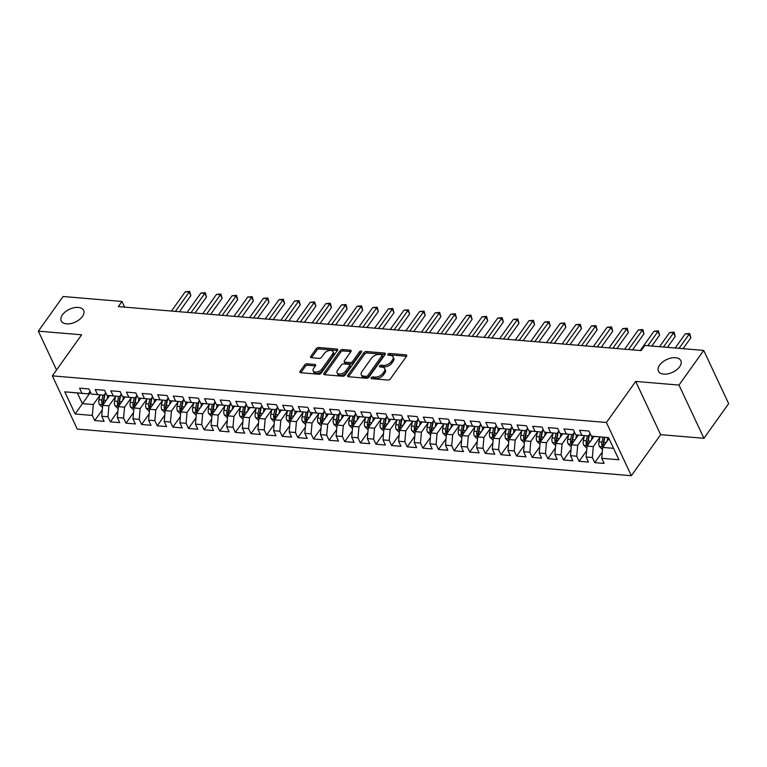 <?xml version="1.0" encoding="UTF-8"?>
<svg xmlns="http://www.w3.org/2000/svg" width="767" height="767" viewBox="0 0 767 767"><rect width="100%" height="100%" fill="white"/><g stroke="black" fill="none" stroke-linecap="round" stroke-linejoin="round"><path stroke-width="1.15" d="M371.19 377.709A1.323 0.757 -25.1 0 0 371.065 378.361A1.323 0.757 -25.1 0 0 371.64 378.677L387.939 380.048A1.898 1.083 -25.1 0 0 390.365 378.917L406.548 356.243A1.898 1.083 -25.1 0 0 406.731 355.313A1.898 1.083 -25.1 0 0 405.906 354.853L389.617 353.482A1.323 0.757 -25.1 0 0 387.91 354.277A1.323 0.757 -25.1 0 0 387.786 354.929A1.323 0.757 -25.1 0 0 388.351 355.246L390.461 355.428A6.069 3.452 -25.1 0 1 393.087 356.885A6.069 3.452 -25.1 0 1 392.493 359.867L391.151 361.756A6.069 3.452 -25.1 0 1 383.366 365.38L381.257 365.197A1.323 0.757 -25.1 0 0 379.55 365.993A1.323 0.757 -25.1 0 0 379.425 366.645A1.323 0.757 -25.1 0 0 380.001 366.962L382.11 367.144A6.069 3.452 -25.1 0 1 384.727 368.591A6.069 3.452 -25.1 0 1 384.142 371.583L382.791 373.471A6.069 3.452 -25.1 0 1 375.005 377.086L372.896 376.913A1.323 0.757 -25.1 0 0 371.19 377.709M82.433 316.493A12.368 7.037 -25.1 0 0 83.632 310.405A12.368 7.037 -25.1 0 0 73.987 307.749A12.368 7.037 -25.1 0 0 62.434 314.815A12.368 7.037 -25.1 0 0 61.226 320.903A12.368 7.037 -25.1 0 0 70.871 323.559A12.368 7.037 -25.1 0 0 82.433 316.493M679.639 366.76A12.368 7.037 -25.1 0 0 680.837 360.672A12.368 7.037 -25.1 0 0 671.192 358.007A12.368 7.037 -25.1 0 0 659.639 365.073A12.368 7.037 -25.1 0 0 658.441 371.161A12.368 7.037 -25.1 0 0 668.076 373.817A12.368 7.037 -25.1 0 0 679.639 366.76M307.078 363.826A1.898 1.083 -25.1 0 0 304.643 364.958L300.108 371.324A1.898 1.083 -25.1 0 0 299.926 372.254A1.898 1.083 -25.1 0 0 300.741 372.714L318.842 374.229A1.898 1.083 -25.1 0 0 321.268 373.107L337.451 350.433A1.898 1.083 -25.1 0 0 337.633 349.493A1.898 1.083 -25.1 0 0 336.809 349.043L318.717 347.518A1.898 1.083 -25.1 0 0 316.282 348.649L310.798 356.329A1.898 1.083 -25.1 0 0 310.616 357.269A1.898 1.083 -25.1 0 0 311.44 357.719L319.177 358.371A1.898 1.083 -25.1 0 0 321.613 357.24L324.336 353.434A5.072 2.886 -25.1 0 1 329.072 350.529A5.072 2.886 -25.1 0 1 333.031 351.622A5.072 2.886 -25.1 0 1 332.542 354.124L321.891 369.052A5.072 2.886 -25.1 0 1 317.145 371.947A5.072 2.886 -25.1 0 1 313.195 370.854A5.072 2.886 -25.1 0 1 313.684 368.361L315.458 365.869A1.898 1.083 -25.1 0 0 315.64 364.939A1.898 1.083 -25.1 0 0 314.825 364.478L307.078 363.826L307.749 365.265A1.898 1.083 -25.1 0 0 305.314 366.396L300.808 372.714M118.319 306.589L641.145 350.596L644.807 345.457L703.713 350.414L678.996 385.072L635.709 381.429L606.409 422.492L52.338 375.859L81.628 334.796L38.35 331.152L63.067 296.503L121.982 301.46L118.319 306.589M347.806 375.331A1.898 1.083 -25.1 0 0 347.624 376.271A1.898 1.083 -25.1 0 0 348.439 376.722L366.54 378.246A1.898 1.083 -25.1 0 0 368.975 377.115L385.149 354.44A1.898 1.083 -25.1 0 0 385.331 353.51A1.898 1.083 -25.1 0 0 384.516 353.05L366.415 351.535A1.898 1.083 -25.1 0 0 363.98 352.657L347.806 375.331L348.458 376.722M324.662 374.727L340.807 352.091A1.898 1.083 -25.1 0 1 343.242 350.96L342.561 349.522L350.308 350.174A1.898 1.083 -25.1 0 1 351.133 350.634A1.898 1.083 -25.1 0 1 350.941 351.564L344.383 360.758A1.898 1.083 -25.1 0 0 344.201 361.698A1.898 1.083 -25.1 0 0 345.016 362.149L350.155 362.58A1.898 1.083 -25.1 0 0 352.59 361.449L359.416 351.88A1.323 0.757 -25.1 0 1 360.663 351.123A1.323 0.757 -25.1 0 1 361.698 351.401A1.323 0.757 -25.1 0 1 361.564 352.053L345.121 375.111A1.898 1.083 -25.1 0 1 342.686 376.242L324.594 374.718L323.952 373.328A1.898 1.083 -25.1 0 0 323.77 374.258A1.898 1.083 -25.1 0 0 324.594 374.718M323.952 373.328L340.136 350.653A1.898 1.083 -25.1 0 1 342.561 349.522M606.409 422.492L631.346 475.722L77.266 429.089L52.338 375.859M602.277 452.06L594.741 462.626L604.118 463.412L601.721 458.302L618.911 459.749L608.538 437.593L591.347 436.155L588.951 431.044L579.584 430.258L581.971 435.359L575.72 434.831L573.332 429.731L563.956 428.935L566.343 434.045L560.092 433.518L557.705 428.417L548.328 427.622L550.725 432.732L544.474 432.204L542.077 427.094L532.701 426.308L535.098 431.418L528.846 430.891L526.45 425.781L517.073 424.995L519.47 430.105L513.219 429.578L510.832 424.467L501.455 423.681L503.842 428.782L497.591 428.264L495.204 423.154L485.827 422.368L488.215 427.468L481.973 426.941L479.576 421.84L470.2 421.045L472.597 426.155L466.346 425.627L463.949 420.527L454.572 419.731L456.969 424.841L450.718 424.314L448.321 419.204L438.954 418.418L441.341 423.528L435.09 423L432.703 417.89L423.326 417.104L425.714 422.214L419.463 421.687L417.075 416.577L407.699 415.791L410.096 420.891L403.845 420.374L401.448 415.263L392.071 414.477L394.468 419.578L388.217 419.05L385.82 413.95L376.444 413.154L378.84 418.264L372.589 417.737L370.202 412.636L360.826 411.841L363.213 416.951L356.962 416.423L354.575 411.313L345.198 410.527L347.585 415.637L341.344 415.11L338.947 410L329.57 409.214L331.967 414.324L325.716 413.797L323.319 408.686L313.943 407.9L316.34 413.01L310.089 412.483L307.692 407.373L298.325 406.587L300.712 411.687L294.461 411.16L292.074 406.059L282.697 405.264L285.084 410.374L278.833 409.846L276.446 404.746L267.069 403.95L269.466 409.06L263.215 408.533L260.818 403.423L251.442 402.637L253.839 407.747L247.588 407.219L245.191 402.109L235.814 401.323L238.211 406.433L231.96 405.906L229.573 400.796L220.196 400.01L222.583 405.12L216.332 404.592L213.945 399.482L204.568 398.696L206.956 403.797L200.714 403.279L198.317 398.169L188.941 397.383L191.338 402.483L185.087 401.956L182.69 396.855L173.313 396.06L175.71 401.17L169.459 400.642L167.062 395.542L157.695 394.746L160.082 399.856L153.831 399.329L151.444 394.219L142.068 393.433L144.455 398.543L138.204 398.015L135.817 392.905L126.44 392.119L128.837 397.229L122.586 396.702L120.189 391.592L110.812 390.806L113.209 395.906L106.958 395.388L104.561 390.278L95.194 389.492L97.582 394.593L91.331 394.065L88.943 388.965L79.567 388.169L81.954 393.279L88.31 393.902L77.381 392.982L82.366 403.624L93.306 404.545L99.921 395.273M594.741 462.626L592.354 457.515L586.103 456.988L587.062 446.106L593.984 436.404M586.659 450.747L579.114 461.312L588.49 462.098L586.103 456.988M579.114 461.312L576.726 456.202L570.475 455.675L571.444 444.783L578.356 435.09M571.032 449.424L563.496 459.989L572.863 460.785L570.475 455.675M563.496 459.989L561.099 454.889L554.848 454.361L555.816 443.47L562.729 433.777M555.404 448.11L547.868 458.676L557.245 459.471L554.848 454.361M547.868 458.676L545.471 453.575L539.22 453.048L540.189 442.156L547.111 432.463M539.776 446.797L532.24 457.362L541.617 458.148L539.22 453.048M532.24 457.362L529.844 452.252L523.602 451.734L524.561 440.843L531.483 431.15M524.149 445.483L516.613 456.049L525.989 456.835L523.602 451.734M516.613 456.049L514.226 450.938L507.975 450.411L508.943 439.529L515.855 429.836M508.531 444.17L500.985 454.735L510.362 455.521L507.975 450.411M500.985 454.735L498.598 449.625L492.347 449.098L493.315 438.216L500.228 428.513M492.903 442.856L485.367 453.422L494.744 454.208L492.347 449.098M485.367 453.422L482.97 448.312L476.719 447.784L477.688 436.893L484.6 427.2M477.275 441.543L469.74 452.108L479.116 452.894L476.719 447.784M469.74 452.108L467.343 446.998L461.092 446.471L462.06 435.579L468.982 425.886M461.648 440.22L454.112 450.785L463.489 451.581L461.092 446.471M454.112 450.785L451.725 445.685L445.474 445.157L446.442 434.266L453.355 424.573M446.03 438.906L438.484 449.472L447.861 450.258L445.474 445.157M438.484 449.472L436.097 444.361L429.846 443.844L430.814 432.952L437.727 423.259M430.402 437.593L422.866 448.158L432.233 448.944L429.846 443.844M422.866 448.158L420.469 443.048L414.218 442.521L415.187 431.639L422.099 421.946M414.774 436.279L407.239 446.845L416.615 447.631L414.218 442.521M407.239 446.845L404.842 441.734L398.591 441.207L399.559 430.325L406.481 420.623M399.147 434.966L391.611 445.531L400.988 446.317L398.591 441.207M391.611 445.531L389.214 440.421L382.973 439.894L383.931 429.002L390.854 419.309M383.519 433.652L375.983 444.218L385.36 445.004L382.973 439.894M375.983 444.218L373.596 439.108L367.345 438.58L368.313 427.689L375.226 417.996M367.901 432.329L360.356 442.895L369.732 443.69L367.345 438.58M360.356 442.895L357.968 437.794L351.717 437.267L352.686 426.375L359.598 416.682M352.274 431.016L344.738 441.581L354.114 442.377L351.717 437.267M344.738 441.581L342.341 436.481L336.09 435.953L337.058 425.062L343.971 415.369M336.646 429.702L329.11 440.268L338.487 441.054L336.09 435.953M329.11 440.268L326.713 435.157L320.462 434.63L321.431 423.748L328.353 414.055M321.018 428.389L313.482 438.954L322.859 439.74L320.462 434.63M313.482 438.954L311.095 433.844L304.844 433.317L305.812 422.435L312.725 412.742M305.4 427.075L297.855 437.641L307.231 438.427L304.844 433.317M297.855 437.641L295.468 432.53L289.217 432.003L290.185 421.121L297.097 411.419M289.773 425.762L282.237 436.327L291.604 437.113L289.217 432.003M282.237 436.327L279.84 431.217L273.589 430.69L274.557 419.798L281.47 410.105M274.145 424.439L266.609 435.004L275.986 435.8L273.589 430.69M266.609 435.004L264.212 429.903L257.961 429.376L258.93 418.485L265.852 408.792M258.517 423.125L250.982 433.691L260.358 434.486L257.961 429.376M250.982 433.691L248.594 428.59L242.343 428.063L243.302 417.171L250.224 407.478M242.89 421.812L235.354 432.377L244.731 433.163L242.343 428.063M235.354 432.377L232.967 427.267L226.716 426.749L227.684 415.858L234.597 406.165M227.272 420.498L219.726 431.064L229.103 431.85L226.716 426.749M219.726 431.064L217.339 425.953L211.088 425.426L212.056 414.544L218.969 404.851M211.644 419.185L204.108 429.75L213.485 430.536L211.088 425.426M204.108 429.75L201.711 424.64L195.46 424.113L196.429 413.231L203.351 403.528M196.016 417.871L188.481 428.437L197.857 429.223L195.46 424.113M188.481 428.437L186.084 423.326L179.842 422.799L180.801 411.908L187.723 402.215M180.389 416.548L172.853 427.114L182.23 427.909L179.842 422.799M172.853 427.114L170.466 422.013L164.215 421.486L165.183 410.594L172.096 400.901M164.771 415.235L157.225 425.8L166.602 426.596L164.215 421.486M157.225 425.8L154.838 420.7L148.587 420.172L149.555 409.281L156.468 399.588M149.143 413.921L141.607 424.487L150.974 425.273L148.587 420.172M141.607 424.487L139.21 419.376L132.959 418.859L133.928 407.967L140.84 398.274M133.516 412.608L125.98 423.173L135.356 423.959L132.959 418.859M125.98 423.173L123.583 418.063L117.332 417.536L118.3 406.654L125.222 396.961M117.888 411.294L110.352 421.86L119.729 422.646L117.332 417.536M110.352 421.86L107.965 416.749L101.714 416.222L102.673 405.34L109.595 395.638M102.26 409.981L94.724 420.546L104.101 421.332L101.714 416.222M94.724 420.546L92.337 415.436L75.147 413.988L64.773 391.832L81.954 393.279M105.712 392.733L103.938 395.216L91.331 394.065M97.582 394.593L103.938 395.216M90.477 392.253L75.147 413.988M92.337 415.436L93.306 404.545M121.339 394.046L119.566 396.529L106.958 395.388M113.209 395.906L119.566 396.529M102.673 405.34L108.924 405.858L115.539 396.587M107.965 416.749L108.924 405.858M136.967 395.36L135.193 397.843L122.586 396.702M128.837 397.229L135.193 397.843M118.3 406.654L124.551 407.181L131.167 397.9M123.583 418.063L124.551 407.181M152.595 396.673L150.821 399.166L138.204 398.015M144.455 398.543L150.821 399.166M133.928 407.967L140.179 408.495L146.794 399.224M139.21 419.376L140.179 408.495M168.213 397.987L166.439 400.479L153.831 399.329M160.082 399.856L166.439 400.479M149.555 409.281L155.806 409.808L162.422 400.537M154.838 420.7L155.806 409.808M183.84 399.31L182.067 401.793L169.459 400.642M175.71 401.17L182.067 401.793M165.183 410.594L171.425 411.122L178.04 401.85M170.466 422.013L171.425 411.122M199.468 400.623L197.694 403.106L185.087 401.956M191.338 402.483L197.694 403.106M180.801 411.908L187.052 412.435L193.667 403.164M186.084 423.326L187.052 412.435M215.096 401.937L213.322 404.42L200.714 403.279M206.956 403.797L213.322 404.42M196.429 413.231L202.68 413.749L209.295 404.477M201.711 424.64L202.68 413.749M230.714 403.25L228.94 405.733L216.332 404.592M222.583 405.12L228.94 405.733M212.056 414.544L218.307 415.072L224.923 405.791M217.339 425.953L218.307 415.072M246.341 404.564L244.568 407.047L231.96 405.906M238.211 406.433L244.568 407.047M227.684 415.858L233.935 416.385L240.55 407.114M232.967 427.267L233.935 416.385M261.969 405.877L260.195 408.37L247.588 407.219M253.839 407.747L260.195 408.37M243.302 417.171L249.553 417.699L256.168 408.428M248.594 428.59L249.553 417.699M277.596 407.191L275.823 409.683L263.215 408.533M269.466 409.06L275.823 409.683M258.93 418.485L265.181 419.012L271.796 409.741M264.212 429.903L265.181 419.012M293.224 408.514L291.45 410.997L278.833 409.846M285.084 410.374L291.45 410.997M274.557 419.798L280.808 420.326L287.424 411.054M279.84 431.217L280.808 420.326M308.842 409.827L307.068 412.31L294.461 411.16M300.712 411.687L307.068 412.31M290.185 421.121L296.436 421.639L303.051 412.368M295.468 432.53L296.436 421.639M324.47 411.141L322.696 413.624L310.089 412.483M316.34 413.01L322.696 413.624M305.812 422.435L312.054 422.962L318.669 413.681M311.095 433.844L312.054 422.962M340.097 412.454L338.324 414.937L325.716 413.797M331.967 414.324L338.324 414.937M321.431 423.748L327.682 424.276L334.297 415.005M326.713 435.157L327.682 424.276M355.725 413.768L353.951 416.26L341.344 415.11M347.585 415.637L353.951 416.26M337.058 425.062L343.309 425.589L349.925 416.318M342.341 436.481L343.309 425.589M371.343 415.081L369.569 417.574L356.962 416.423M363.213 416.951L369.569 417.574M352.686 426.375L358.937 426.903L365.552 417.632M357.968 437.794L358.937 426.903M386.971 416.404L385.197 418.887L372.589 417.737M378.84 418.264L385.197 418.887M368.313 427.689L374.564 428.216L381.18 418.945M373.596 439.108L374.564 428.216M402.598 417.718L400.825 420.201L388.217 419.05M394.468 419.578L400.825 420.201M383.931 429.002L390.182 429.53L396.798 420.258M389.214 440.421L390.182 429.53M418.226 419.031L416.452 421.514L403.845 420.374M410.096 420.891L416.452 421.514M399.559 430.325L405.81 430.853L412.425 421.572M404.842 441.734L405.81 430.853M433.854 420.345L432.07 422.828L419.463 421.687M425.714 422.214L432.07 422.828M415.187 431.639L421.438 432.166L428.053 422.895M420.469 443.048L421.438 432.166M449.472 421.658L447.698 424.151L435.09 423M441.341 423.528L447.698 424.151M430.814 432.952L437.065 433.48L443.681 424.209M436.097 444.361L437.065 433.48M465.099 422.972L463.326 425.464L450.718 424.314M456.969 424.841L463.326 425.464M446.442 434.266L452.683 434.793L459.299 425.522M451.725 445.685L452.683 434.793M480.727 424.295L478.953 426.778L466.346 425.627M472.597 426.155L478.953 426.778M462.06 435.579L468.311 436.107L474.926 426.835M467.343 446.998L468.311 436.107M496.354 425.608L494.581 428.091L481.973 426.941M488.215 427.468L494.581 428.091M477.688 436.893L483.939 437.42L490.554 428.149M482.97 448.312L483.939 437.42M511.972 426.922L510.199 429.405L497.591 428.264M503.842 428.782L510.199 429.405M493.315 438.216L499.566 438.734L506.182 429.462M498.598 449.625L499.566 438.734M527.6 428.235L525.826 430.718L513.219 429.578M519.47 430.105L525.826 430.718M508.943 439.529L515.194 440.057L521.809 430.776M514.226 450.938L515.194 440.057M543.228 429.549L541.454 432.042L528.846 430.891M535.098 431.418L541.454 432.042M524.561 440.843L530.812 441.37L537.427 432.099M529.844 452.252L530.812 441.37M558.855 430.862L557.082 433.355L544.474 432.204M550.725 432.732L557.082 433.355M540.189 442.156L546.44 442.684L553.055 433.413M545.471 453.575L546.44 442.684M574.473 432.185L572.7 434.668L560.092 433.518M566.343 434.045L572.7 434.668M555.816 443.47L562.067 443.997L568.683 434.726M561.099 454.889L562.067 443.997M590.101 433.499L588.327 435.982L575.72 434.831M581.971 435.359L588.327 435.982M571.444 444.783L577.695 445.311L584.31 436.04M576.726 456.202L577.695 445.311M608.576 437.689L591.347 436.155M587.062 446.106L593.313 446.624L599.928 437.353M592.354 457.515L593.313 446.624M124.628 307.126L121.982 301.46M38.35 331.152L56.537 369.972M635.709 381.429L660.646 434.659L703.933 438.302L678.996 385.072M703.933 438.302L728.65 403.653L703.713 350.414M660.646 434.659L631.346 475.722M90.084 391.419L88.31 393.902M601.721 458.302L602.689 447.42L608.998 438.58M602.689 447.42L613.562 448.331M77.381 392.982L64.773 391.832M372.302 378.735A1.323 0.757 -25.1 0 1 373.567 378.352L375.677 378.534A6.069 3.452 -25.1 0 0 383.462 374.91L382.791 373.471M384.727 368.591L385.398 370.03A6.069 3.452 -25.1 0 1 384.813 373.021L383.462 374.91M393.087 356.885L393.759 358.323A6.069 3.452 -25.1 0 1 393.174 361.305L391.822 363.194A6.069 3.452 -25.1 0 1 384.037 366.818L381.928 366.636A1.323 0.757 -25.1 0 0 380.662 367.019M406.51 356.291L390.288 354.92A1.323 0.757 -25.1 0 0 389.013 355.303M385.12 354.488L367.086 352.973A1.898 1.083 -25.1 0 0 364.661 354.095L348.515 376.731M366.108 376.338A1.323 0.757 -25.1 0 0 367.815 375.552L382.014 355.648A1.323 0.757 -25.1 0 0 382.139 354.996A1.323 0.757 -25.1 0 0 381.563 354.68L379.349 354.488A6.069 3.452 -25.1 0 0 371.564 358.103L361.851 371.707A6.069 3.452 -25.1 0 0 361.267 374.699A6.069 3.452 -25.1 0 0 363.884 376.156L366.108 376.338L366.779 377.776A1.323 0.757 -25.1 0 0 368.486 376.99L367.815 375.552M382.139 354.996L382.819 356.434A1.323 0.757 -25.1 0 1 382.685 357.086L368.486 376.99M361.267 374.699L361.938 376.137A6.069 3.452 -25.1 0 0 364.565 377.594L363.884 376.156M366.779 377.776L364.565 377.594M343.242 350.96L350.912 351.612M344.201 361.698L344.872 363.136A1.898 1.083 -25.1 0 0 345.696 363.587L350.835 364.018A1.898 1.083 -25.1 0 0 353.261 362.887L360.097 353.319L359.416 351.88M361.18 352.59A1.323 0.757 -25.1 0 0 360.097 353.319M337.576 370.298A5.072 2.886 -25.1 0 0 337.087 372.8A5.072 2.886 -25.1 0 0 341.037 373.893A5.072 2.886 -25.1 0 0 345.783 370.988L349.531 365.734A1.898 1.083 -25.1 0 0 349.723 364.804A1.898 1.083 -25.1 0 0 348.899 364.344L343.76 363.913A1.898 1.083 -25.1 0 0 341.334 365.044L337.576 370.298M337.087 372.8L337.758 374.238A5.072 2.886 -25.1 0 0 341.718 375.331A5.072 2.886 -25.1 0 0 346.454 372.436L345.783 370.988M349.723 364.804L350.394 366.243A1.898 1.083 -25.1 0 1 350.212 367.172L346.454 372.436M315.429 365.917L307.749 365.265M313.195 370.854L313.866 372.292A5.072 2.886 -25.1 0 0 317.816 373.385A5.072 2.886 -25.1 0 0 322.562 370.49L321.891 369.052M333.031 351.622L333.703 353.06A5.072 2.886 -25.1 0 1 333.214 355.562L322.562 370.49M337.413 350.471L319.388 348.956A1.898 1.083 -25.1 0 0 316.953 350.088L311.507 357.729M607.042 441.322L607.828 437.621M602.507 449.52L599.343 446.49A5.12 2.991 -85.2 0 1 598.979 441.84L600.015 436.969M683.071 348.678L690.856 337.777L689.169 334.172L685.267 333.846L675.152 348.017M603.821 445.838L603.792 445.665A5.12 2.991 -85.2 0 1 603.821 442.252L604.856 437.372M602.987 437.219L601.951 442.089A5.12 2.991 94.8 0 0 601.922 445.502L603.274 446.595M601.922 445.502L603.236 443.662A2.608 1.524 -85.2 0 1 603.332 442.741L604.482 437.343M679.063 348.343L689.696 333.492L690.856 337.777M685.267 333.846L689.696 333.492M593.591 436.96L593.706 436.385M591.415 440.009L592.22 436.231M586.88 448.206L583.716 445.176A5.12 2.991 -85.2 0 1 583.351 440.526L584.387 435.646M667.443 347.365L675.228 336.454L673.541 332.859L669.639 332.533L659.534 346.703M588.193 444.524L588.164 444.352A5.12 2.991 -85.2 0 1 588.193 440.939L589.641 434.141M587.359 435.905L586.324 440.776A5.12 2.991 94.8 0 0 586.295 444.189L587.647 445.282M586.295 444.189L587.608 442.338A2.608 1.524 -85.2 0 1 587.704 441.428L589.094 434.918M663.436 347.029L674.068 332.178L675.228 336.454M669.639 332.533L674.068 332.178M577.963 435.646L578.088 435.062M575.787 438.686L576.592 434.918M571.252 446.893L568.088 443.863A5.12 2.991 -85.2 0 1 567.724 439.213L568.759 434.333M651.825 346.051L659.601 335.141L657.923 331.545L654.011 331.219L640.244 350.519M572.566 443.201L572.546 443.029A5.12 2.991 -85.2 0 1 572.575 439.616L574.013 432.828M571.731 434.582L570.696 439.462A5.12 2.991 94.8 0 0 570.667 442.875L572.029 443.968M570.667 442.875L571.99 441.025A2.608 1.524 -85.2 0 1 572.086 440.114L573.467 433.604M647.808 345.716L658.441 330.855L659.601 335.141M654.011 331.219L658.441 330.855M562.336 434.333L562.46 433.748M560.169 437.372L560.965 433.604M555.624 445.579L552.47 442.549A5.12 2.991 -85.2 0 1 552.106 437.899L553.141 433.019M632.535 349.867L643.973 333.827L642.295 330.232L638.384 329.906L624.616 349.206M556.947 441.888L556.919 441.715A5.12 2.991 -85.2 0 1 556.947 438.302L558.386 431.514M556.104 433.269L555.068 438.149A5.12 2.991 94.8 0 0 555.04 441.562L556.401 442.655M555.04 441.562L556.363 439.712A2.608 1.524 -85.2 0 1 556.458 438.791L557.839 432.281M628.528 349.531L642.813 329.542L643.973 333.827M638.384 329.906L642.813 329.542M546.708 433.019L546.833 432.435M544.541 436.059L545.337 432.291M540.006 444.266L536.842 441.236A5.12 2.991 -85.2 0 1 536.478 436.586L537.514 431.706M616.908 348.554L628.355 332.514L626.668 328.918L622.766 328.592L608.988 347.892M541.32 440.574L541.291 440.402A5.12 2.991 -85.2 0 1 541.32 436.989L542.768 430.201M540.486 431.955L539.441 436.835A5.12 2.991 94.8 0 0 539.422 440.248L540.773 441.341M539.422 440.248L540.735 438.398A2.608 1.524 -85.2 0 1 540.831 437.478L542.211 430.968M612.9 348.218L627.195 328.228L628.355 332.514M622.766 328.592L627.195 328.228M531.08 431.706L531.205 431.121M528.914 434.745L529.719 430.977M524.379 442.952L521.215 439.913A5.12 2.991 -85.2 0 1 520.851 435.263L521.886 430.392M601.28 347.24L612.728 331.2L611.04 327.605L607.138 327.269L593.37 346.569M525.692 439.261L525.663 439.088A5.12 2.991 -85.2 0 1 525.692 435.675L527.14 428.887M524.858 430.642L523.823 435.512A5.12 2.991 94.8 0 0 523.794 438.925L525.146 440.018M523.794 438.925L525.107 437.085A2.608 1.524 -85.2 0 1 525.203 436.164L526.593 429.654M597.272 346.905L611.567 326.915L612.728 331.2M607.138 327.269L611.567 326.915M515.462 430.392L515.587 429.808M513.286 433.432L514.091 429.664M508.751 441.629L505.587 438.599A5.12 2.991 -85.2 0 1 505.223 433.949L506.258 429.079M585.662 345.927L597.1 329.887L595.413 326.291L591.51 325.956L577.743 345.255M510.065 437.947L510.045 437.775A5.12 2.991 -85.2 0 1 510.074 434.362L511.512 427.574M509.23 429.328L508.195 434.199A5.12 2.991 94.8 0 0 508.166 437.612L509.528 438.705M508.166 437.612L509.48 435.771A2.608 1.524 -85.2 0 1 509.576 434.851L510.966 428.341M581.645 345.591L595.94 325.601L597.1 329.887M591.51 325.956L595.94 325.601M499.835 429.069L499.959 428.494M497.668 432.118L498.464 428.341M493.123 440.316L489.969 437.286A5.12 2.991 -85.2 0 1 489.605 432.636L490.64 427.756M570.034 344.613L581.472 328.573L579.794 324.968L575.883 324.642L562.115 343.942M494.447 436.634L494.418 436.461A5.12 2.991 -85.2 0 1 494.447 433.048L495.885 426.26M493.603 428.015L492.567 432.885A5.12 2.991 94.8 0 0 492.539 436.298L493.9 437.391M492.539 436.298L493.862 434.458A2.608 1.524 -85.2 0 1 493.958 433.537L495.338 427.027M566.017 344.268L580.312 324.288L581.472 328.573M575.883 324.642L580.312 324.288M484.207 427.756L484.332 427.171M482.04 430.805L482.836 427.027M477.505 439.002L474.342 435.972A5.12 2.991 -85.2 0 1 473.977 431.322L475.013 426.442M554.407 343.29L565.854 327.25L564.167 323.655L560.255 323.329L546.487 342.628M478.819 435.311L478.79 435.138A5.12 2.991 -85.2 0 1 478.819 431.725L480.257 424.937M477.975 426.692L476.94 431.572A5.12 2.991 94.8 0 0 476.911 434.985L478.272 436.078M476.911 434.985L478.234 433.134A2.608 1.524 -85.2 0 1 478.33 432.224L479.711 425.714M550.399 342.954L564.685 322.965L565.854 327.25M560.255 323.329L564.685 322.965M468.579 426.442L468.704 425.858M466.413 429.482L467.218 425.714M461.878 437.689L458.714 434.659A5.12 2.991 -85.2 0 1 458.35 430.009L459.385 425.129M538.779 341.977L550.227 325.937L548.539 322.341L544.637 322.015L530.86 341.315M463.191 433.997L463.163 433.825A5.12 2.991 -85.2 0 1 463.191 430.412L464.639 423.624M462.357 425.378L461.322 430.258A5.12 2.991 94.8 0 0 461.293 433.671L462.645 434.764M461.293 433.671L462.606 431.821A2.608 1.524 -85.2 0 1 462.702 430.901L464.083 424.391M534.772 341.641L549.067 321.651L550.227 325.937M544.637 322.015L549.067 321.651M452.961 425.129L453.076 424.544M450.785 428.168L451.59 424.4M446.25 436.375L443.086 433.345A5.12 2.991 -85.2 0 1 442.722 428.695L443.757 423.815M523.152 340.663L534.599 324.623L532.912 321.028L529.009 320.702L515.242 340.002M447.564 432.684L447.535 432.511A5.12 2.991 -85.2 0 1 447.564 429.098L449.011 422.31M446.73 424.065L445.694 428.945A5.12 2.991 94.8 0 0 445.665 432.358L447.017 433.451M445.665 432.358L446.979 430.508A2.608 1.524 -85.2 0 1 447.075 429.587L448.465 423.077M519.144 340.327L533.439 320.338L534.599 324.623M529.009 320.702L533.439 320.338M437.334 423.815L437.458 423.231M435.157 426.855L435.963 423.087M430.623 435.062L427.459 432.022A5.12 2.991 -85.2 0 1 427.094 427.372L428.139 422.502M507.533 339.35L518.971 323.31L517.294 319.714L513.382 319.379L499.614 338.678M431.936 431.37L431.917 431.198A5.12 2.991 -85.2 0 1 431.946 427.785L433.384 420.997M431.102 422.751L430.066 427.622A5.12 2.991 94.8 0 0 430.038 431.035L431.399 432.137M430.038 431.035L431.361 429.194A2.608 1.524 -85.2 0 1 431.457 428.274L432.837 421.764M503.516 339.014L517.811 319.024L518.971 323.31M513.382 319.379L517.811 319.024M421.706 422.502L421.831 421.917M419.539 425.541L420.335 421.773M414.995 433.738L411.841 430.709A5.12 2.991 -85.2 0 1 411.476 426.059L412.512 421.188M491.906 338.036L503.344 321.996L501.666 318.401L497.754 318.065L483.987 337.365M416.318 430.057L416.289 429.884A5.12 2.991 -85.2 0 1 416.318 426.471L417.756 419.683M415.474 421.438L414.439 426.308A5.12 2.991 94.8 0 0 414.41 429.721L415.772 430.814M414.41 429.721L415.733 427.881A2.608 1.524 -85.2 0 1 415.829 426.96L417.21 420.45M487.898 337.701L502.184 317.711L503.344 321.996M497.754 318.065L502.184 317.711M406.079 421.179L406.203 420.604M403.912 424.228L404.708 420.45M399.377 432.425L396.213 429.395A5.12 2.991 -85.2 0 1 395.849 424.745L396.884 419.875M476.278 336.723L487.726 320.683L486.038 317.078L482.136 316.752L468.359 336.051M400.69 428.743L400.662 428.571A5.12 2.991 -85.2 0 1 400.69 425.158L402.138 418.37M399.856 420.124L398.821 424.995A5.12 2.991 94.8 0 0 398.792 428.408L400.144 429.501M398.792 428.408L400.106 426.567A2.608 1.524 -85.2 0 1 400.201 425.647L401.582 419.137M472.271 336.377L486.566 316.397L487.726 320.683M482.136 316.752L486.566 316.397M390.451 419.865L390.576 419.29M388.284 422.914L389.09 419.137M383.749 431.112L380.585 428.082A5.12 2.991 -85.2 0 1 380.221 423.432L381.257 418.552M460.651 335.4L472.098 319.36L470.411 315.764L466.509 315.438L452.741 334.738M385.063 427.42L385.034 427.248A5.12 2.991 -85.2 0 1 385.063 423.835L386.51 417.047M384.229 418.801L383.193 423.681A5.12 2.991 94.8 0 0 383.164 427.094L384.516 428.187M383.164 427.094L384.478 425.244A2.608 1.524 -85.2 0 1 384.574 424.333L385.964 417.823M456.643 335.064L470.938 315.074L472.098 319.36M466.509 315.438L470.938 315.074M374.833 418.552L374.958 417.967M372.657 421.591L373.462 417.823M368.122 429.798L364.958 426.768A5.12 2.991 -85.2 0 1 364.593 422.118L365.629 417.238M445.033 334.086L456.47 318.046L454.783 314.451L450.881 314.125L437.113 333.424M369.435 426.107L369.416 425.934A5.12 2.991 -85.2 0 1 369.445 422.521L370.883 415.733M368.601 417.488L367.566 422.368A5.12 2.991 94.8 0 0 367.537 425.781L368.898 426.874M367.537 425.781L368.85 423.93A2.608 1.524 -85.2 0 1 368.946 423.01L370.336 416.5M441.015 333.75L455.31 313.761L456.47 318.046M450.881 314.125L455.31 313.761M359.205 417.238L359.33 416.654M357.038 420.278L357.834 416.51M352.494 428.485L349.34 425.455A5.12 2.991 -85.2 0 1 348.975 420.805L350.011 415.925M429.405 332.773L440.843 316.733L439.165 313.137L435.253 312.811L421.486 332.111M353.817 424.793L353.788 424.621A5.12 2.991 -85.2 0 1 353.817 421.208L355.255 414.42M352.973 416.174L351.938 421.054A5.12 2.991 94.8 0 0 351.909 424.467L353.271 425.56M351.909 424.467L353.232 422.617A2.608 1.524 -85.2 0 1 353.328 421.697L354.709 415.187M425.397 332.437L439.683 312.447L440.843 316.733M435.253 312.811L439.683 312.447M343.578 415.925L343.702 415.34M341.411 418.964L342.207 415.196M336.876 427.171L333.712 424.132A5.12 2.991 -85.2 0 1 333.348 419.482L334.383 414.611M413.777 331.459L425.225 315.419L423.537 311.824L419.626 311.488L405.858 330.788M338.189 423.48L338.161 423.307A5.12 2.991 -85.2 0 1 338.189 419.894L339.637 413.106M337.355 414.861L336.31 419.741A5.12 2.991 94.8 0 0 336.282 423.154L337.643 424.247M336.282 423.154L337.605 421.304A2.608 1.524 -85.2 0 1 337.701 420.383L339.081 413.873M409.77 331.123L424.065 311.134L425.225 315.419M419.626 311.488L424.065 311.134M327.95 414.611L328.075 414.027M325.783 417.651L326.589 413.883M321.248 425.848L318.084 422.818A5.12 2.991 -85.2 0 1 317.72 418.168L318.756 413.298M398.15 330.146L409.597 314.106L407.91 310.51L404.008 310.175L390.24 329.474M322.562 422.166L322.533 421.994A5.12 2.991 -85.2 0 1 322.562 418.581L324.01 411.793M321.728 413.547L320.692 418.418A5.12 2.991 94.8 0 0 320.664 421.831L322.015 422.924M320.664 421.831L321.977 419.99A2.608 1.524 -85.2 0 1 322.073 419.07L323.453 412.56M394.142 329.81L408.437 309.82L409.597 314.106M404.008 310.175L408.437 309.82M312.332 413.298L312.447 412.713M310.156 416.337L310.961 412.569M305.621 424.534L302.457 421.505A5.12 2.991 -85.2 0 1 302.093 416.855L303.128 411.984M382.522 328.832L393.97 312.792L392.282 309.187L388.38 308.861L374.612 328.161M306.934 420.853L306.915 420.68A5.12 2.991 -85.2 0 1 306.934 417.267L308.382 410.479M306.1 412.234L305.065 417.104A5.12 2.991 94.8 0 0 305.036 420.517L306.388 421.61M305.036 420.517L306.349 418.677A2.608 1.524 -85.2 0 1 306.445 417.756L307.835 411.246M378.514 328.487L392.809 308.507L393.97 312.792M388.38 308.861L392.809 308.507M296.704 411.975L296.829 411.4M294.528 415.024L295.333 411.246M289.993 423.221L286.829 420.191A5.12 2.991 -85.2 0 1 286.465 415.541L287.51 410.661M366.904 327.509L378.342 311.469L376.664 307.874L372.752 307.548L358.985 326.847M291.307 419.539L291.287 419.367A5.12 2.991 -85.2 0 1 291.316 415.944L292.754 409.156M290.472 410.911L289.437 415.791A5.12 2.991 94.8 0 0 289.408 419.204L290.77 420.297M289.408 419.204L290.731 417.353A2.608 1.524 -85.2 0 1 290.827 416.443L292.208 409.933M362.887 327.173L377.182 307.193L378.342 311.469M372.752 307.548L377.182 307.193M281.077 410.661L281.201 410.077M278.91 413.701L279.706 409.933M274.365 421.908L271.211 418.878A5.12 2.991 -85.2 0 1 270.847 414.228L271.882 409.348M351.276 326.196L362.724 310.156L361.036 306.56L357.125 306.234L343.357 325.534M275.689 418.216L275.66 418.044A5.12 2.991 -85.2 0 1 275.689 414.631L277.127 407.843M274.845 409.597L273.809 414.477A5.12 2.991 94.8 0 0 273.781 417.89L275.142 418.983M273.781 417.89L275.104 416.04A2.608 1.524 -85.2 0 1 275.2 415.129L276.58 408.619M347.269 325.86L361.554 305.87L362.724 310.156M357.125 306.234L361.554 305.87M265.449 409.348L265.574 408.763M263.282 412.387L264.078 408.619M258.747 420.594L255.584 417.564A5.12 2.991 -85.2 0 1 255.219 412.914L256.255 408.034M335.649 324.882L347.096 308.842L345.409 305.247L341.507 304.921L327.73 324.22M260.061 416.903L260.032 416.73A5.12 2.991 -85.2 0 1 260.061 413.317L261.509 406.529M259.227 408.284L258.191 413.164A5.12 2.991 94.8 0 0 258.163 416.577L259.514 417.67M258.163 416.577L259.476 414.726A2.608 1.524 -85.2 0 1 259.572 413.806L260.953 407.296M331.641 324.546L345.936 304.557L347.096 308.842M341.507 304.921L345.936 304.557M249.821 408.034L249.946 407.45M247.655 411.074L248.46 407.306M243.12 419.281L239.956 416.251A5.12 2.991 -85.2 0 1 239.592 411.591L240.627 406.721M320.021 323.569L331.469 307.529L329.781 303.933L325.879 303.607L312.111 322.907M244.433 415.589L244.405 415.417A5.12 2.991 -85.2 0 1 244.433 412.004L245.881 405.216M243.599 406.97L242.564 411.85A5.12 2.991 94.8 0 0 242.535 415.263L243.887 416.356M242.535 415.263L243.848 413.413A2.608 1.524 -85.2 0 1 243.944 412.493L245.335 405.983M316.014 323.233L330.309 303.243L331.469 307.529M325.879 303.607L330.309 303.243M234.203 406.721L234.328 406.136M232.027 409.76L232.832 405.992M227.492 417.957L224.328 414.928A5.12 2.991 -85.2 0 1 223.964 410.278L224.999 405.407M304.403 322.255L315.841 306.215L314.154 302.62L310.252 302.284L296.484 321.584M228.806 414.276L228.787 414.103A5.12 2.991 -85.2 0 1 228.815 410.69L230.253 403.902M227.972 405.657L226.936 410.527A5.12 2.991 94.8 0 0 226.907 413.94L228.269 415.033M226.907 413.94L228.221 412.1A2.608 1.524 -85.2 0 1 228.317 411.179L229.707 404.669M300.386 321.919L314.681 301.93L315.841 306.215M310.252 302.284L314.681 301.93M218.576 405.407L218.7 404.823M216.409 408.447L217.205 404.679M211.865 416.644L208.71 413.614A5.12 2.991 -85.2 0 1 208.346 408.964L209.381 404.094M288.775 320.942L300.213 304.902L298.536 301.297L294.624 300.971L280.856 320.27M213.188 412.962L213.159 412.79A5.12 2.991 -85.2 0 1 213.188 409.377L214.626 402.589M212.344 404.343L211.309 409.214A5.12 2.991 94.8 0 0 211.28 412.627L212.641 413.72M211.28 412.627L212.603 410.786A2.608 1.524 -85.2 0 1 212.699 409.866L214.079 403.356M284.768 320.596L299.053 300.616L300.213 304.902M294.624 300.971L299.053 300.616M202.948 404.084L203.073 403.509M200.781 407.133L201.577 403.356M196.247 415.33L193.083 412.301A5.12 2.991 -85.2 0 1 192.718 407.651L193.754 402.771M273.148 319.628L284.595 303.579L282.908 299.983L278.996 299.657L265.229 318.957M197.56 411.649L197.531 411.476A5.12 2.991 -85.2 0 1 197.56 408.063L199.008 401.266M196.726 403.02L195.681 407.9A5.12 2.991 94.8 0 0 195.652 411.313L197.014 412.406M195.652 411.313L196.975 409.463A2.608 1.524 -85.2 0 1 197.071 408.552L198.452 402.042M269.14 319.283L283.435 299.303L284.595 303.579M278.996 299.657L283.435 299.303M187.321 402.771L187.445 402.186M185.154 405.81L185.959 402.042M180.619 414.017L177.455 410.987A5.12 2.991 -85.2 0 1 177.091 406.337L178.126 401.457M257.52 318.305L268.968 302.265L267.28 298.67L263.378 298.344L249.611 317.643M181.932 410.326L181.904 410.153A5.12 2.991 -85.2 0 1 181.932 406.74L183.38 399.952M181.098 401.707L180.063 406.587A5.12 2.991 94.8 0 0 180.034 410L181.386 411.093M180.034 410L181.348 408.149A2.608 1.524 -85.2 0 1 181.443 407.239L182.834 400.729M253.513 317.969L267.808 297.98L268.968 302.265M263.378 298.344L267.808 297.98M171.703 401.457L171.818 400.873M169.526 404.497L170.332 400.729M164.991 412.704L161.827 409.674A5.12 2.991 -85.2 0 1 161.463 405.024L162.499 400.144M241.893 316.992L253.34 300.952L251.653 297.356L247.751 297.03L233.983 316.33M166.305 409.012L166.286 408.84A5.12 2.991 -85.2 0 1 166.305 405.427L167.752 398.639M165.471 400.393L164.435 405.273A5.12 2.991 94.8 0 0 164.406 408.686L165.768 409.779M164.406 408.686L165.72 406.836A2.608 1.524 -85.2 0 1 165.816 405.916L167.206 399.406M237.885 316.656L252.18 296.666L253.34 300.952M247.751 297.03L252.18 296.666M156.075 400.144L156.2 399.559M153.899 403.183L154.704 399.415M149.364 411.39L146.2 408.36A5.12 2.991 -85.2 0 1 145.835 403.71L146.88 398.83M226.275 315.678L237.712 299.638L236.035 296.043L232.123 295.717L218.355 315.016M150.687 407.699L150.658 407.526A5.12 2.991 -85.2 0 1 150.687 404.113L152.125 397.325M149.843 399.08L148.808 403.96A5.12 2.991 94.8 0 0 148.779 407.373L150.14 408.466M148.779 407.373L150.102 405.522A2.608 1.524 -85.2 0 1 150.198 404.602L151.578 398.092M222.257 315.342L236.552 295.353L237.712 299.638M232.123 295.717L236.552 295.353M140.447 398.83L140.572 398.246M138.281 401.87L139.076 398.102M133.746 410.077L130.582 407.037A5.12 2.991 -85.2 0 1 130.217 402.387L131.253 397.517M210.647 314.365L222.094 298.325L220.407 294.729L216.495 294.394L202.728 313.693M135.059 406.385L135.03 406.213A5.12 2.991 -85.2 0 1 135.059 402.8L136.497 396.012M134.215 397.766L133.18 402.637A5.12 2.991 94.8 0 0 133.151 406.05L134.513 407.143M133.151 406.05L134.474 404.209A2.608 1.524 -85.2 0 1 134.57 403.289L135.951 396.779M206.639 314.029L220.925 294.039L222.094 298.325M216.495 294.394L220.925 294.039M124.82 397.517L124.944 396.932M122.653 400.556L123.458 396.788M118.118 408.753L114.954 405.724A5.12 2.991 -85.2 0 1 114.59 401.074L115.625 396.203M195.019 313.051L206.467 297.011L204.779 293.416L200.877 293.08L187.1 312.38M119.431 405.072L119.403 404.899A5.12 2.991 -85.2 0 1 119.431 401.486L120.879 394.698M118.597 396.453L117.562 401.323A5.12 2.991 94.8 0 0 117.533 404.736L118.885 405.829M117.533 404.736L118.847 402.896A2.608 1.524 -85.2 0 1 118.943 401.975L120.323 395.465M191.012 312.715L205.307 292.726L206.467 297.011M200.877 293.08L205.307 292.726M109.192 396.194L109.317 395.619M107.025 399.243L107.831 395.465M102.49 407.44L99.326 404.41A5.12 2.991 -85.2 0 1 98.962 399.76L99.998 394.88M179.392 311.738L190.839 295.688L189.152 292.093L185.25 291.767L171.482 311.066M103.804 403.758L103.775 403.586A5.12 2.991 -85.2 0 1 103.804 400.173L105.252 393.385M102.97 395.139L101.934 400.01A5.12 2.991 94.8 0 0 101.906 403.423L103.257 404.516M101.906 403.423L103.219 401.582A2.608 1.524 -85.2 0 1 103.315 400.662L104.705 394.152M175.384 311.392L189.679 291.412L190.839 295.688M185.25 291.767L189.679 291.412M375.677 378.534L375.005 377.086M384.813 373.021L384.142 371.583M381.928 366.636L381.257 365.197M384.037 366.818L383.366 365.38M391.822 363.194L391.151 361.756M393.174 361.305L392.493 359.867M390.288 354.92L389.617 353.482M406.558 356.233L405.906 354.853M373.567 378.352L372.896 376.913M364.661 354.095L363.98 352.657M367.086 352.973L366.415 351.535M385.159 354.431L384.516 353.05M382.685 357.086L382.014 355.648M340.807 352.091L340.136 350.653M350.95 351.554L350.308 350.174M345.696 363.587L345.016 362.149M350.835 364.018L350.155 362.58M353.261 362.887L352.59 361.449M350.212 367.172L349.531 365.734M315.467 365.859L314.825 364.478M333.214 355.562L332.542 354.124M311.45 357.719L310.798 356.329M316.953 350.088L316.282 348.649M319.388 348.956L318.717 347.518M337.461 350.414L336.809 349.043M300.76 372.714L300.108 371.324M305.314 366.396L304.643 364.958M599.42 446.567L603.083 446.873M603.821 442.252L606.237 442.454M598.979 441.84L601.951 442.089M583.792 445.253L587.455 445.56M588.193 440.939L590.609 441.14M583.351 440.526L586.324 440.776M568.165 443.94L571.827 444.246M572.575 439.616L574.982 439.827M567.724 439.213L570.696 439.462M552.537 442.626L556.2 442.933M556.947 438.302L559.354 438.503M552.106 437.899L555.068 438.149M536.91 441.303L540.572 441.619M541.32 436.989L543.736 437.19M536.478 436.586L539.441 436.835M521.292 439.99L524.954 440.296M525.692 435.675L528.108 435.877M520.851 435.263L523.823 435.512M505.664 438.676L509.326 438.983M510.074 434.362L512.481 434.563M505.223 433.949L508.195 434.199M490.036 437.363L493.699 437.669M494.447 433.048L496.853 433.25M489.605 432.636L492.567 432.885M474.409 436.049L478.071 436.356M478.819 431.725L481.235 431.936M473.977 431.322L476.94 431.572M458.791 434.736L462.453 435.042M463.191 430.412L465.607 430.613M458.35 430.009L461.322 430.258M443.163 433.422L446.825 433.729M447.564 429.098L449.98 429.299M442.722 428.695L445.694 428.945M427.535 432.099L431.198 432.415M431.946 427.785L434.352 427.986M427.094 427.372L430.066 427.622M411.908 430.786L415.57 431.092M416.318 426.471L418.724 426.673M411.476 426.059L414.439 426.308M396.28 429.472L399.943 429.779M400.69 425.158L403.106 425.359M395.849 424.745L398.821 424.995M380.662 428.159L384.325 428.465M385.063 423.835L387.479 424.046M380.221 423.432L383.193 423.681M365.034 426.845L368.697 427.152M369.445 422.521L371.851 422.722M364.593 422.118L367.566 422.368M349.407 425.532L353.069 425.838M353.817 421.208L356.224 421.409M348.975 420.805L351.938 421.054M333.779 424.209L337.442 424.525M338.189 419.894L340.606 420.095M333.348 419.482L336.31 419.741M318.161 422.895L321.824 423.202M322.562 418.581L324.978 418.782M317.72 418.168L320.692 418.418M302.534 421.582L306.196 421.888M306.934 417.267L309.35 417.469M302.093 416.855L305.065 417.104M286.906 420.268L290.568 420.575M291.316 415.944L293.723 416.155M286.465 415.541L289.437 415.791M271.278 418.955L274.941 419.261M275.689 414.631L278.095 414.832M270.847 414.228L273.809 414.477M255.651 417.641L259.313 417.948M260.061 413.317L262.477 413.518M255.219 412.914L258.191 413.164M240.033 416.318L243.695 416.634M244.433 412.004L246.849 412.205M239.592 411.591L242.564 411.85M224.405 415.005L228.067 415.311M228.815 410.69L231.222 410.891M223.964 410.278L226.936 410.527M208.777 413.691L212.44 413.998M213.188 409.377L215.594 409.578M208.346 408.964L211.309 409.214M193.15 412.378L196.812 412.684M197.56 408.063L199.976 408.265M192.718 407.651L195.681 407.9M177.532 411.064L181.194 411.371M181.932 406.74L184.348 406.951M177.091 406.337L180.063 406.587M161.904 409.751L165.567 410.057M166.305 405.427L168.721 405.628M161.463 405.024L164.435 405.273M146.276 408.428L149.939 408.744M150.687 404.113L153.093 404.314M145.835 403.71L148.808 403.96M130.649 407.114L134.311 407.421M135.059 402.8L137.466 403.001M130.217 402.387L133.18 402.637M115.021 405.801L118.693 406.107M119.431 401.486L121.848 401.687M114.59 401.074L117.562 401.323M99.403 404.487L103.066 404.794M103.804 400.173L106.22 400.374M98.962 399.76L101.934 400.01"/></g></svg>
